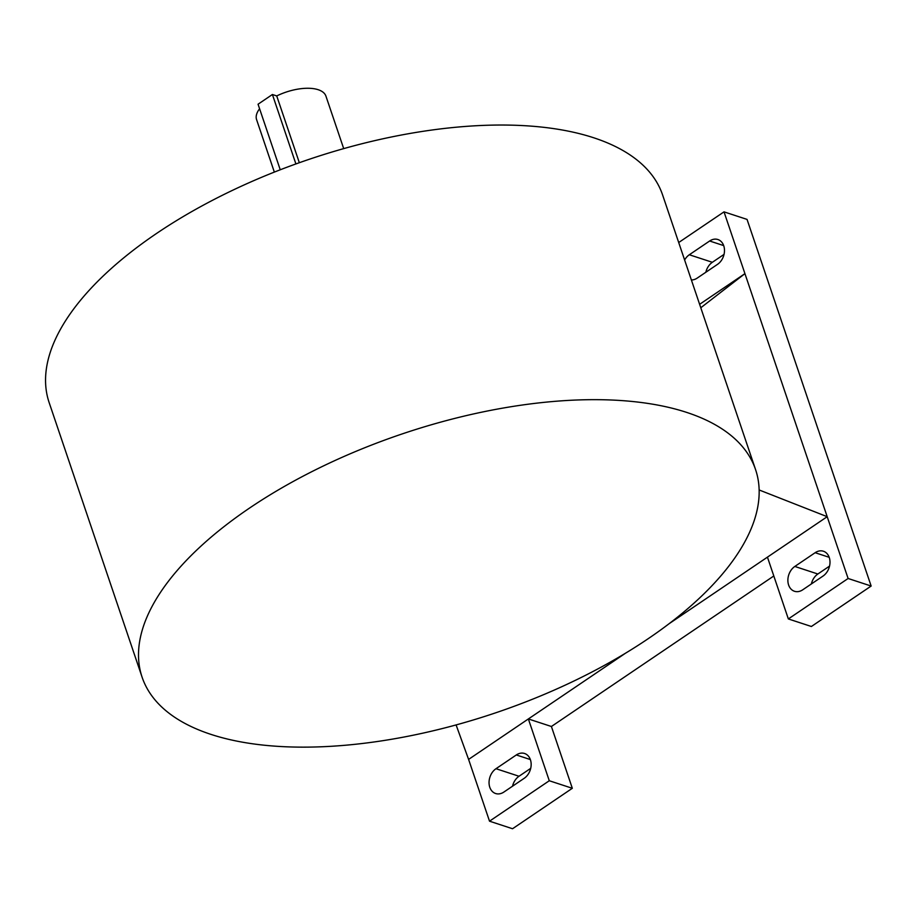 <?xml version="1.0" encoding="UTF-8"?>
<svg xmlns="http://www.w3.org/2000/svg" width="917" height="917" viewBox="0 0 917 917"><rect width="100%" height="100%" fill="white"/><g stroke="black" fill="none" stroke-linecap="round" stroke-linejoin="round"><path stroke-width="1.38" d="M759.138 489.965L827.203 516.695L669.112 623.698M699.614 304.318L744.936 273.644L724.017 211.861L747.046 219.404L871.15 586.043L848.11 578.489L744.936 273.644L700.783 307.768M210.967 734.391A323.816 147.075 -18.7 0 1 142.112 677.227A323.816 147.075 -18.7 0 1 401.68 434.096A323.816 147.075 -18.7 0 1 755.562 469.584A323.816 147.075 -18.7 0 1 576.782 679.646A323.816 147.075 -18.7 0 1 210.967 734.391M142.112 677.227L49.151 402.597A323.816 147.075 -18.7 0 1 308.72 159.466A323.816 147.075 -18.7 0 1 662.601 194.954L755.562 469.584M295.904 163.937L272.406 94.508L276.728 95.93A36.611 16.632 -18.7 0 1 325.948 96.159L343.703 148.623M276.728 95.93L299.332 162.71M274.343 172.098L256.588 119.646A36.611 16.632 -18.7 0 1 259.591 108.756M272.406 94.508L258.055 104.217L280.247 169.783M456.093 724.923L468.598 759.402L625.474 653.225M802.73 589.803A13.835 10.534 108.1 0 1 794.466 591.27A13.835 10.534 108.1 0 1 787.875 580.071A13.835 10.534 108.1 0 1 794.821 566.454L815.144 552.71A13.835 10.534 108.1 0 1 823.409 551.232A13.835 10.534 108.1 0 1 830 562.43A13.835 10.534 108.1 0 1 823.042 576.048L802.73 589.803M848.11 578.489L788.345 618.941L767.437 557.146M723.685 245.596L709.643 240.999A13.835 10.534 108.1 0 1 717.896 239.52A13.835 10.534 108.1 0 1 724.487 250.731A13.835 10.534 108.1 0 1 717.541 264.337L697.218 278.092A13.835 10.534 108.1 0 1 691.372 279.972M684.621 260.015A13.835 10.534 108.1 0 1 689.32 254.754L709.643 240.999M724.017 211.861L678.706 242.524M503.892 792.047A13.835 10.534 108.1 0 1 495.638 793.526A13.835 10.534 108.1 0 1 489.048 782.316A13.835 10.534 108.1 0 1 495.994 768.71L516.317 754.955A13.835 10.534 108.1 0 1 524.57 753.487A13.835 10.534 108.1 0 1 531.161 764.686A13.835 10.534 108.1 0 1 524.215 778.292L503.892 792.047M551.404 726.493L572.323 788.288L549.283 780.745L528.364 718.951L551.404 726.493L773.81 575.979M549.283 780.745L489.518 821.185L468.598 759.402M705.849 272.246A13.835 10.534 108.1 0 1 712.349 262.296L689.32 254.754M811.362 583.957A13.835 10.534 108.1 0 1 817.861 574.008L794.821 566.454M512.534 786.201A13.835 10.534 108.1 0 1 519.022 776.252L495.994 768.71M871.15 586.043L811.385 626.494L788.345 618.941M572.323 788.288L512.546 828.739L489.518 821.185M829.541 566.098L817.861 574.008M530.714 768.343L519.022 776.252M724.04 254.387L712.349 262.296M829.186 557.307L815.144 552.71M530.358 759.563L516.317 754.955"/></g></svg>

